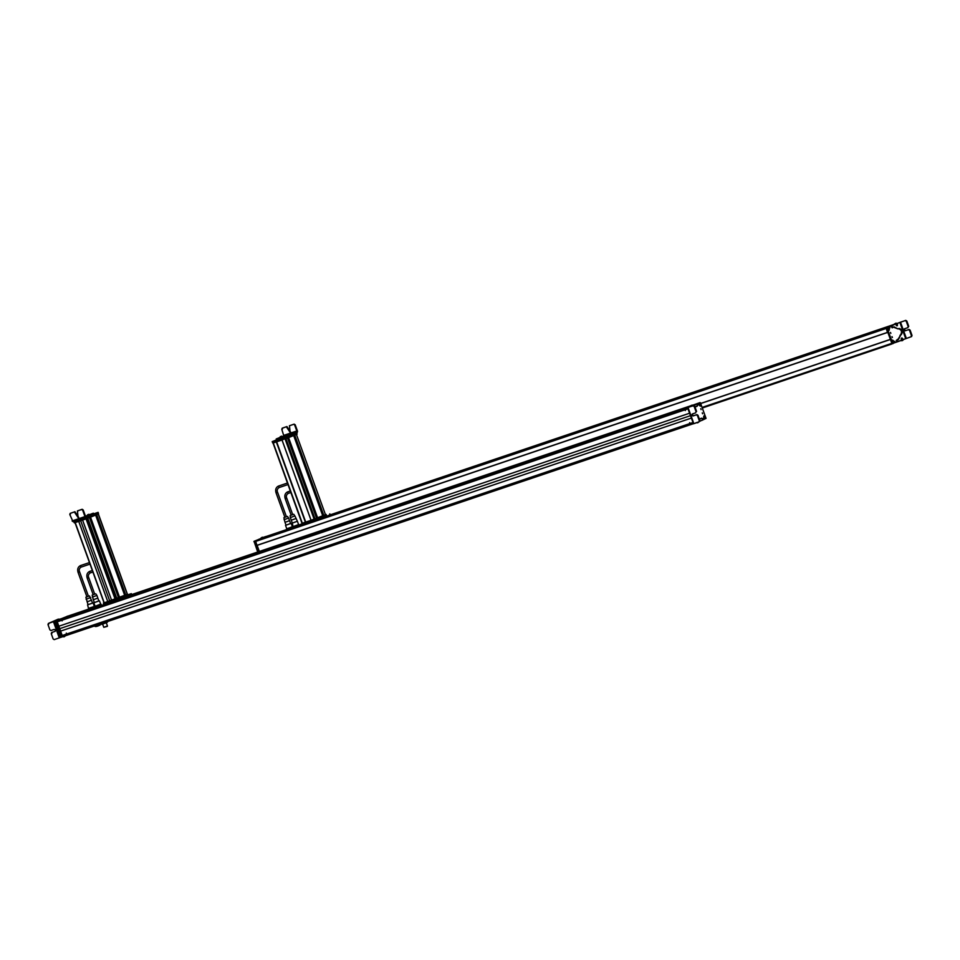 <?xml version="1.0" encoding="UTF-8"?>
<svg xmlns="http://www.w3.org/2000/svg" width="960" height="960" viewBox="0 0 960 960"><rect width="100%" height="100%" fill="white"/><g stroke="black" fill="none" stroke-linecap="round" stroke-linejoin="round"><path stroke-width="1.44" d="M67.896 616.116L66.276 616.824M698.568 403.128L692.736 405.204M65.244 617.172L89.028 609.144L60.12 619.296M695.94 404.184L698.796 403.044M59.088 619.644L57.408 620.328L57.792 621.168L687.612 408.468M689.784 406.656L121.152 598.8M687.72 408.792L57.12 621.744L58.692 626.28L689.352 413.304M58.74 626.268L60.492 631.14L691.116 418.176L60.456 631.152L62.148 635.64L692.748 422.676M692.832 422.904L63.012 635.604L62.652 636.744L56.796 620.568L68.1 616.032M107.4 625.992L103.836 627.288M107.304 626.376L104.016 627.264M102.192 623.58L101.892 624.408L101.556 623.496L106.704 621.564M102.348 624.012L106.584 622.74L107.352 621.66M101.892 624.408L107.388 622.248M90.288 608.556L94.968 606.768L89.544 609.06L88.62 609.072L90.288 608.556L89.22 608.148L88.62 609.072M89.136 608.088L88.476 608.652L89.136 608.088M93.468 607.404L94.836 606.42M93.312 606.984L90.132 608.124M96.132 606.588L100.344 605.316L95.616 606.996L96.132 606.588L95.292 606.084L94.932 606.924M99.276 605.46L101.148 604.488M99.12 605.028L95.976 606.156M100.38 604.176L101.064 604.248L100.38 604.176M65.688 635.448L64.512 636.624L62.172 636.78M61.26 637.176L54.192 639.624L53.136 638.952L51.252 633.684L51.648 632.52L55.032 631.38L55.464 630.12L54.324 629.388L50.94 630.528L49.884 629.856L48 624.588L48.396 623.424L58.248 619.152L60.036 619.176M59.82 619.248L57.132 619.788M59.64 619.296L61.212 618.696M62.34 618.588L60.864 618.816M64.512 636.624L62.892 636.54M60.552 637.452L54.744 621.228L57.852 619.536M59.376 620.676L58.62 619.776M54.312 621.384L48.936 623.22L48.564 624.372M54.744 621.228L53.46 621.696L59.268 637.92M55.2 631.296L51.624 632.532L52.212 632.304L51.816 633.468M62.208 636.9L61.08 636.96L55.5 621.012L67.98 616.344L57.012 620.448M62.088 636.948L61.368 637.188L62.088 636.948L56.292 620.748M62.64 636.756L61.872 636.684L56.316 620.736L67.608 616.2M62.136 620.868L61.44 619.932M66.78 634.332L66.288 633.132M127.308 594.312L125.448 595.068L96.396 514.8M125.436 595.02L124.68 595.308M119.592 597.432L90.528 517.152L95.628 515.112L124.692 595.392L119.304 597.54L90.276 517.26M119.316 597.528L90.264 517.26L119.28 597.492L118.524 597.78M116.856 598.536L87.792 518.256L89.472 517.584L118.548 597.852L115.128 599.172L104.244 602.844L75.216 522.552M75.18 522.564L104.244 602.844L103.452 603.096L127.44 594.264M98.268 514.044L96.696 514.68L125.76 594.96M82.572 520.068L111.624 600.348M78.756 521.364L107.808 601.632M78.72 521.376L107.772 601.644M85.812 516.252L89.1 514.956L90.06 515.628L93.732 514.104L93.396 513.192L92.304 513.648L92.664 514.548M92.304 513.648L89.1 514.956M93.396 513.192L93.768 514.08M93.06 513.288L89.544 514.644M87.3 515.496L85.5 516.144M88.872 514.968L87.312 515.556L87.624 514.692M72.984 521.64L89.424 515.868M78.684 517.392L74.94 511.728L70.164 513.384L69.804 514.524L73.008 521.628L85.836 517.296M70.356 514.308L70.2 513.372L74.376 511.956L78.132 517.62L77.412 510.924L81.6 509.508L82.656 510.18L84.972 516.588L72.12 520.944L73.008 521.628M85.368 515.916L83.208 509.964L82.152 509.292L77.94 510.72L77.568 511.86M85.872 517.284L84.984 516.588L85.872 517.284M88.056 515.328L87.312 515.556M86.544 517.008L86.868 517.932L74.028 522.264L74.328 522.852M90.648 514.308L90.984 515.232L98.052 512.388L98.448 513.276L86.868 517.932M93.684 513.852L98.052 512.388M94.788 513.528L96.972 512.772L94.788 513.528M94.692 513.66L95.592 513.348L94.692 513.66M73.836 521.352L74.448 522.816L86.76 518.652L87.66 517.608M98.256 513.348L98.484 513.96L87.192 518.496L116.244 598.74L115.476 598.992M86.76 518.652L86.964 517.884M74.388 522.816L74.232 522.204M94.752 513.576L96.828 512.82L94.716 513.66M96.756 512.832L94.68 513.6M88.116 522.576L116.22 598.74M103.668 603.708L103.452 603.108L103.728 603.708L116.472 599.388L127.764 594.852L127.488 594.252M131.448 594.624L100.632 605.736M127.608 594.216L127.824 594.828L131.328 593.652L119.304 598.44L119.628 599.364M103.536 603.528L119.304 598.44M94.56 594.216L93.36 594.648M93.192 594.684L94.716 594.132M94.872 606.372L100.572 604.128M94.356 602.58L98.892 600.9M93.312 599.712L94.332 602.604L98.88 600.972L97.824 598.08M95.748 593.796L96.924 595.452L92.364 597.084M92.184 595.092L93.288 599.736L97.836 598.104L96.924 595.452M88.284 596.34L87.084 596.772M86.904 596.796L88.44 596.244M88.812 608.232L94.752 606.336M88.032 604.68L92.616 603.024M88.08 604.704L92.592 603.072M90.6 597.576L86.088 599.208M87.036 601.836L91.536 600.204M88.044 604.728L85.896 597.216M702.6 413.784L702.264 412.86M701.808 420.432L706.044 418.38L700.416 402.816L694.788 404.724M700.416 402.816L693.276 405.288M700.752 408.684L701.088 409.608L700.752 408.684M704.196 417.96L703.788 417.3C703.716 415.524 704.22 415.332 705.288 416.7C705.36 418.476 704.856 418.68 703.788 417.3L703.68 416.448A1.188 0.732 71.3 0 1 703.884 416.028M700.596 406.116L699.72 403.68L700.596 406.116L699.816 405.852M699.3 404.34L699.72 403.68M703.584 419.268L703.224 418.26L703.584 419.268M698.376 404.892L698.016 403.884L698.376 404.892M690.396 406.44L687.84 407.82M688.86 407.148L692.076 405.132L693.696 405.204L691.38 405.372M688.944 407.124L693.648 405.528L693.084 405.756L694.14 406.428L696.036 411.696L695.652 412.848L692.268 414L691.836 415.248L692.976 415.98L696.36 414.84L697.416 415.512L699.312 420.78L698.916 421.944L694.164 423.552M696.72 422.532L696 422.772M699.576 421.392L697.608 422.844M699.9 421.26L702.492 419.868L702.168 418.476M699.348 419.076L701.64 418.164L699.84 419.148M692.616 415.416L692.328 414.624M695.028 407.088L697.212 406.2L695.316 406.62M696.036 406.368L697.212 406.2M693.552 405.252L696.876 404.304L697.524 405.576L696.588 406.428M695.316 404.556L693.384 405.276M691.344 405.384L687.852 407.484M690.912 406.308L690.192 406.548M693.084 405.756L688.02 407.46L693.852 423.672M695.244 404.58L694.524 404.82M698.952 421.932L699.876 420.552L697.98 415.284L696.924 414.612L693.54 415.752L692.4 415.032L692.832 413.772M696.036 411.696L695.652 412.848M696.6 411.468L694.704 406.2L693.648 405.528M698.496 421.968L697.812 422.208M693.06 405.732L691.74 406.284L692.4 405.444L693.144 406.068M687.972 407.424L690.492 406.38M693.372 423.42L687.504 407.58M699.564 405.528L700.236 404.568M700.344 404.784L699.612 405.624M699.708 405.576L700.788 404.556L699.636 405.612L700.5 406.056L699.756 405.804M700.608 404.22L699.528 405.24L700.608 404.22L699.72 403.764L700.452 404.04M703.968 417.66L704.616 416.652M704.712 416.844L704.028 417.768M704.124 417.72L705.144 416.604M704.832 416.148L704.1 415.872L704.964 416.268L703.932 417.396M685.044 409.32L685.344 410.58M689.64 422.676L690.336 423.696M890.316 339.396L700.644 403.452M266.028 536.52L286.692 529.548L264.324 537.276M263.292 537.624L287.004 529.62L258.168 539.748M893.988 324.636L321.936 518.136M257.124 540.096L298.956 525.972L255.564 540.72L256.908 545.436L887.88 332.352L256.908 545.436M887.832 327.108L319.284 519.204M257.136 545.352L259.344 551.46M887.832 332.364L891.96 343.644M298.656 525.576L293.64 527.46L292.752 526.98L293.304 526.548L292.752 526.98M299.22 525.144L292.908 527.4M299.148 524.952L298.32 524.664L299.064 524.712L297.36 525.9M297.204 525.468L293.304 526.548M262.392 537.204L261.24 537.852L263.976 537.3M263.712 537.372L264.36 537.12M258.24 539.916L257.508 540.156M260.472 538.632L261.24 537.852M261.192 538.392L261.972 537.612M266.16 536.412L263.352 537.36M265.32 536.748L263.412 537.372M261.06 538.164L260.136 539.508M258.912 539.232L259.632 538.992M261.096 538.128L260.7 539.292M257.712 552.012L254.04 541.308L265.44 536.724M254.04 541.308L254.784 541.056L258.432 551.76M254.784 541.356L266.928 536.508L255.348 540.816L256.872 545.448L255.264 541.2M259.188 551.508L256.98 545.412M289.584 528.828L292.932 527.268L289.584 528.828M286.62 529.524L287.64 529.392L286.476 529.104M293.076 526.584L287.028 528.66M292.044 526.776L292.788 526.836L292.044 526.776M311.052 520.284L302.088 523.32L273.168 443.004M325.5 514.728L296.412 434.448L325.5 514.728L323.508 515.508L294.456 435.24M323.496 515.46L322.728 515.76M317.52 517.932L288.456 437.652L293.676 435.552L322.752 515.82L317.64 517.884L288.3 437.712L317.376 517.98M317.34 517.992L288.276 437.724L317.316 517.944L316.572 518.232M315.012 518.94L285.96 438.66L287.52 438.024L316.596 518.304L314.16 519.252L311.064 520.296L282.036 440.004M281.772 439.416L282 440.016L281.76 439.416L281.964 440.028L276.636 441.816L305.688 522.096M305.52 522.156L276.636 441.816M296.412 434.448L294.612 435.168L323.676 515.448M292.932 433.056L292.128 433.344M294.648 425.016L296.808 430.968L293.148 432.984L293.484 433.908L297.3 432.348L297.528 431.208L295.212 424.8L294.144 424.128L289.38 425.772L293.592 424.344L295.212 424.8M291.372 433.344L282.288 436.512M276.576 439.872L276.252 438.96L280.548 437.184M277.476 439.572L276.588 438.852L277.476 439.572L287.46 435.78M290.808 433.62L277.152 438.66M288.78 434.628L287.388 435.18L288.096 435.996L293.484 433.908M292.212 434.388L291.876 433.476L287.76 435.084M291.876 433.476L293.148 432.984M281.592 436.812L280.044 437.4L280.356 436.536M287.388 435.204L288.096 435.996M294.66 432.36L294.984 433.272M283.836 435.888L281.796 429.36L282.192 428.208L286.38 426.792L290.16 432.444M290.364 434.088L290.7 435M290.688 432.228L286.932 426.564L282.72 427.992L282.348 429.144M290.136 432.456L289.572 426.696M291.84 433.452L293.568 432.804M291.924 432.648L292.668 432.348L291.912 432.624M280.776 437.172L280.044 437.4M278.004 439.56L278.832 439.272L278.004 439.56M276.528 439.872L272.256 441.588L272.532 442.536L296.94 433.536L297.084 434.184M290.064 435.252L272.256 441.588M294.804 433.356L296.544 432.648L296.88 433.572M296.94 433.536L296.544 432.648M282.024 438.204L281.208 438.492L282.024 438.204M275.52 440.448L273.336 441.216L275.52 440.448M283.008 438L285.336 437.1L283.044 437.928M275.616 440.304L274.716 440.628L275.616 440.304M286.968 436.476L286.068 436.788L286.968 436.476M311.076 520.284L282.024 440.016L296.1 433.884M285.3 438.9L297.024 434.208L296.808 433.596M272.724 442.476L272.988 443.064L281.952 439.992M272.94 443.064L272.772 442.452M275.556 440.4L273.48 441.156M273.564 441.144L275.628 440.376L273.516 441.228M285.18 437.16L283.164 437.868L285.264 437.196M282 440.016L311.04 520.296L325.476 514.68M311.28 520.908L311.052 520.296L311.28 520.908L314.592 519.792L326.304 515.1L326.028 514.5M273.036 443.04L301.992 523.344L305.748 522.072M301.992 523.344L302.268 523.956L311.232 520.884M302.22 523.956L302.004 523.356M302.076 523.776L298.656 525.156L299.184 525.984M299.016 525.048L317.844 518.688L318.18 519.612L299.34 525.972M330 514.872L318.18 519.612M326.364 515.064L317.844 518.688M292.548 514.692L291.348 515.124M291.168 515.148L292.692 514.596M292.296 523.032L293.04 526.608L298.548 524.604M291.828 523.248L297.384 521.244L294.9 515.928L290.316 517.584L290.16 515.568M295.824 518.568L291.276 520.2L292.308 523.08L296.892 521.412M294.864 515.928L293.736 514.272M286.26 516.816L285.072 517.248M284.892 517.272L286.416 516.72M286.548 529.008L292.272 526.716M286.056 525.168L290.592 523.488M290.616 523.536L289.572 520.668L285 522.324L286.032 525.192L290.58 523.536M287.46 516.396L288.6 518.064L284.076 519.684M288.624 518.04L289.524 520.668M890.508 332.448L890.844 333.36M892.296 325.392L887.052 327.84L892.692 343.416L898.512 341.424L896.952 341.676L896.304 340.404L898.512 339.372L897.228 339.564L896.424 341.028M886.452 328.044L894.528 324.444L886.332 328.092L891.972 343.656L892.98 343.644M892.356 337.536L892.02 336.624L892.356 337.536M888.216 330.18L887.82 329.52C887.748 327.744 888.24 327.552 889.308 328.92C889.38 330.696 888.888 330.9 887.82 329.52L887.7 328.668M893.388 342.552L892.5 340.104L893.388 342.552L892.596 342.288M892.284 340.356A1.188 0.732 71.3 0 0 892.08 340.812L892.5 340.104M889.524 326.952L889.884 327.96L889.524 326.952M894.72 341.34L895.092 342.348L894.72 341.34M901.836 340.164L901.308 339.456M905.688 338.604L899.856 322.416L905.208 320.592L906.264 321.264L908.16 326.532L907.764 327.696L904.356 328.848L903.96 330.096L905.1 330.828L908.484 329.688L909.54 330.36L911.436 335.628L911.04 336.78L903.636 339.432L902.484 340.608L900.132 340.788M899.856 322.416L897.708 323.256M896.184 323.148L891.336 326.112L892.188 327.816L892.068 325.872L893.316 325.02M894.12 326.784L892.176 327.828M893.988 326.832L898.032 328.92L893.268 327.072M899.196 328.428L898.02 328.92M899.136 328.452C902.292 329.532 903.024 331.572 901.344 334.572L901.344 334.572M900.924 334.668L898.512 339.372M900.864 340.536L897.672 341.424L897.144 340.788M899.244 341.184L898.344 341.496M896.304 325.068L896.076 323.856M900.936 334.668L897.78 339.612M898.416 328.704C901.572 329.772 902.304 331.812 900.624 334.812M892.584 325.26L895.464 323.388M907.764 327.696L908.724 326.316L906.828 321.048L905.772 320.376L897.528 323.292M901.776 339.216L901.392 340.224M895.584 324.108L896.508 324.6M911.604 336.564L912 335.4L910.104 330.132L909.048 329.46L905.664 330.6L904.524 329.868L904.956 328.62M896.172 325.26L896.736 323.52L897.444 325.584L896.172 325.26M896.052 323.76L896.736 323.52M897.444 325.584L896.76 325.824M896.988 324.792L897.576 324.192L896.988 324.792M897.204 324.888L897.06 324.096L897.204 324.888M902.148 340.296L902.82 339.444L902.148 340.296L901.164 338.76L901.824 337.92L902.568 338.544M901.164 338.76L901.824 337.92L902.568 340.164M902.94 339.096L902.1 338.748L902.94 339.096M256.812 545.364L887.484 332.388L886.044 327.828L894.612 324.384M892.344 341.952L893.028 341.004M893.124 341.22L892.392 342.06M893.388 340.656L892.32 341.676L893.388 340.656M892.5 342L893.568 340.992L892.416 342.048L893.28 342.492L892.548 342.24A1.188 0.732 71.3 0 0 893.016 342.504M887.988 329.88L888.636 328.884M888.972 328.512L887.952 329.616L888.972 328.512L887.7 328.752A1.188 0.732 71.3 0 1 887.904 328.248M888.168 330.132L888.9 330.384L888.144 329.94M67.872 616.128L88.704 609.084L67.884 616.116M131.592 594.6L690.996 405.684L131.592 594.6M66.3 616.752L88.896 609.12M130.056 595.224L691.68 405.528M93.888 607.5L95.304 607.02L93.888 607.5M128.988 595.644L690.888 405.888L128.988 595.644M60.144 619.224L100.38 605.64M123.888 597.696L690.54 406.332M59.076 619.656L100.392 605.7L59.088 619.656M57.408 620.328L100.428 605.796L100.116 604.908M57.396 620.46L687.396 407.7M57.096 621.864L687.756 408.888M59.616 628.704L690.24 415.74M62.064 635.568L692.724 422.592M66.528 634.332L689.988 423.792L66.528 634.332M63.168 636.408L693.132 423.66M63.264 636.504L693.252 423.756L63.264 636.504M94.524 625.944L99.144 624.384M96.288 626.316L100.152 625.008M56.328 620.58L57.06 620.328M55.428 621.396L56.148 621.156M55.5 621.012L56.22 620.772M98.256 514.056L127.32 594.336M96.564 514.728L125.628 595.008M96.384 514.8L125.424 595.02M96.276 514.848L125.316 595.068M96.12 514.908L125.16 595.128M96.072 514.932L125.112 595.152M95.832 515.028L124.872 595.236M95.784 515.04L124.824 595.248M90.408 517.2L119.472 597.48M90.132 517.32L119.172 597.528M89.976 517.38L119.016 597.6M89.928 517.404L118.968 597.612M89.688 517.488L118.728 597.708M89.64 517.512L118.68 597.72M87.648 518.316L116.712 598.584M86.52 518.736L87.948 522.672M86.208 518.844L115.26 599.112M86.064 518.892L115.128 599.172M80.676 520.704L109.74 600.984M75.048 522.612L104.1 602.844M75.012 522.624L104.064 602.856L75 522.624M87.828 515.448L88.152 516.36M90.036 514.584L90.36 515.496M86.112 517.188L86.448 518.088M73.776 521.364L74.1 522.24M115.824 598.932L116.04 599.544M116.244 598.776L116.472 599.388M131.136 593.736L131.46 594.66M120.588 597.972L120.924 598.896M100.464 604.8L100.8 605.724M88.596 577.74L87.396 578.172M92.652 572.112L90.228 572.928L89.508 571.464C87.06 572.82 86.304 575.076 87.24 578.244L93.204 594.72M79.44 571.92L78.24 572.352M89.772 564.18L81.072 567.12L80.352 565.656C77.916 567 77.16 569.256 78.084 572.424L86.928 596.844M701.544 418.224L700.824 418.476M699.504 403.92A1.188 0.732 71.3 0 0 699.3 404.388L699.72 403.764M699.456 405.288L700.584 404.208M700.68 403.548L890.448 339.468M702.084 407.424L891.492 343.464M702.3 408.012L891.828 344.004L702.3 408.012M329.772 514.992L894.816 324.18L329.772 514.992M264.348 537.192L286.872 529.596M328.104 515.664L894.66 324.336M291.936 527.952L293.28 527.496L291.948 527.94M298.224 525.828L298.824 525.624L298.224 525.828M258.192 539.664L298.932 525.912M255.564 540.72L298.98 526.056L298.656 525.156M255.42 541.488L886.08 328.512M253.956 541.692L254.688 541.44M276.336 441.924L305.4 522.204M273.264 442.968L302.328 523.248M294.744 435.12L323.808 515.4M294.444 435.24L323.484 515.472M294.336 435.288L323.376 515.508M294.096 435.384L323.136 515.604M294.048 435.408L323.088 515.628M293.808 435.504L322.848 515.712M293.76 435.516L322.8 515.724M288.588 437.604L317.64 517.884M288.168 437.772L317.208 517.98M287.928 437.868L316.968 518.076M287.88 437.88L316.908 518.1M287.64 437.976L316.68 518.184M287.592 438L316.62 518.208M285.096 438.972L314.16 519.252M296.7 431.544L293.532 432.612M294.084 432.612L294.42 433.524M296.808 430.968L292.896 432.3M291.768 432.672L283.956 435.312M277.956 438.36L278.28 439.272M284.424 435.9L284.76 436.812M285.036 435.66L285.36 436.584M288.612 434.772L288.936 435.696M272.316 441.576L272.868 443.1M284.604 437.436L284.94 438.348M285.036 437.268L285.372 438.192M285.516 438.132L285.732 438.744M276.084 441.336L276.3 441.948M276.204 441.288L276.432 441.9M314.364 519.18L314.592 519.792M314.796 519.024L315.012 519.636M305.364 522.228L305.58 522.828M305.484 522.18L305.712 522.792M319.128 518.22L319.464 519.132M329.676 513.984L330.012 514.896M286.572 498.204L285.384 498.636M288.228 493.392L287.484 491.94C285.048 493.284 284.292 495.552 285.216 498.708L291.18 515.196M290.496 491.268A2.244 1.392 71.3 0 0 290.868 492.312M277.428 492.396L276.228 492.828M287.76 484.644L279.06 487.584L278.556 486.048M287.616 483.324A2.244 1.392 71.3 0 0 288 484.38M887.136 327.468L886.404 327.708M887.052 327.84L885.96 328.2M906.336 338.376L900.504 322.188M895.788 323.544L895.068 323.784M894.972 324.348L894.252 324.6M892.068 325.872L891.336 326.112M892.08 326.712L891.348 326.964M900.708 335.088L899.976 335.328M897.036 340.152L896.304 340.404M897.672 341.424L896.952 341.676M892.236 341.724L893.376 340.644L892.512 340.2L893.232 340.476M61.356 620.04L684.828 409.488M106.32 622.836L107.46 625.992M102.648 624.168L103.788 627.312M94.524 625.956C95.04 626.94 96.924 626.616 100.176 624.996L101.244 623.532M87.564 604.896L88.56 608.532M99.396 600.768L100.764 604.164M63.756 636.876L64.476 636.636M66.972 616.368L67.692 616.116M98.388 513.996L127.44 594.276M95.652 515.1L124.704 595.38M90.252 517.272L119.304 597.54M89.496 517.572L118.548 597.852M89.616 514.728L88.812 514.26M98.112 512.364L98.448 513.276M73.716 521.388L74.028 522.264M98.328 513.324L98.544 513.936M103.392 603.132L103.608 603.744M131.328 593.652L131.652 594.564M90.228 572.928L90.108 572.976C88.38 574.308 87.924 575.88 88.764 577.692L94.728 594.168M92.124 570.576L89.7 571.392M93.084 572.592L92.16 570.048M95.052 606.132L93.84 602.784M81.072 567.12L80.952 567.156C79.224 568.5 78.78 570.072 79.608 571.872L88.452 596.292M89.256 562.644L80.556 565.572M90.204 564.648L89.292 562.116M89.472 595.92L92.628 603.06M94.332 606.252L93.12 602.892M700.116 402.588L699.396 402.828M687.66 407.568L693.504 423.78M700.5 406.056L700.8 404.544M705.156 416.592L704.88 418.164L704.136 417.912M704.1 415.872L703.668 416.52M265.512 536.652L266.232 536.412M291.096 523.356L292.512 526.764M276.648 441.804L305.712 522.084M293.7 435.54L322.752 515.82M287.532 438.024L316.596 518.304M276.204 438.972L276.54 439.896M287.256 435.24L287.592 436.152M291.348 433.596L291.672 432.72M293.676 432.756L292.86 432.288M282.348 436.572L281.532 436.116M272.196 441.612L272.532 442.536M285.276 437.196L283.152 437.868M326.148 514.464L326.376 515.076M301.932 523.38L302.148 523.98M311.016 520.308L311.244 520.92M329.868 513.9L330.204 514.812M290.628 492.588L288.096 493.452C286.356 494.784 285.912 496.356 286.74 498.156L292.716 514.644M290.112 491.052L287.688 491.868M291.168 493.14L290.172 490.38M291.276 520.2L290.328 517.584M298.596 524.592L297.384 521.244M279.06 487.584L278.94 487.632C277.212 488.964 276.756 490.536 277.596 492.348L286.44 516.768M287.244 483.108L278.34 486.12C275.892 487.476 275.136 489.732 276.072 492.9L284.904 517.32M288.3 485.208L287.304 482.448M283.884 517.692L285 522.324M286.764 528.732L285.54 525.372M896.22 323.136L895.488 323.376M896.568 323.484L897.324 325.728M892.512 340.2L892.08 340.86M893.28 342.492L893.58 340.98M888.9 330.384L889.176 328.812"/></g></svg>
